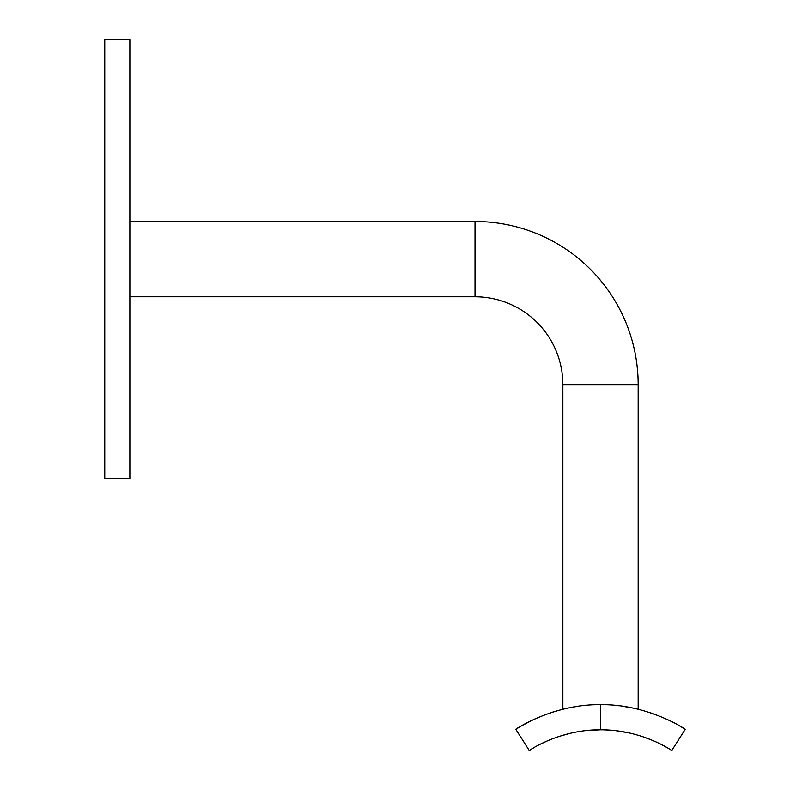 <?xml version="1.0" encoding="UTF-8"?>
<svg xmlns="http://www.w3.org/2000/svg" width="790" height="790" viewBox="0 0 790 790"><rect width="100%" height="100%" fill="white"/><g stroke="black" fill="none" stroke-linecap="round" stroke-linejoin="round"><path stroke-width="1.19" d="M638.172 384.651L562.865 384.651A87.858 87.858 0 0 0 475.017 296.793L475.017 221.486A163.165 163.165 0 0 1 638.172 384.651L638.172 709.242M585.923 730.602L596.628 729.851M603.264 729.822L608.231 730.019M616.832 730.799L617.612 730.898M616.072 705.46L619.232 705.806M129.866 259.14L129.866 478.779L104.764 478.779L104.764 39.5L129.866 39.5L129.866 259.14M621.473 706.092L627.201 706.961M635.298 708.571L637.747 709.144M637.125 708.986L635.585 708.63M633.916 708.265L622.125 706.181M580.127 706.013L574.172 706.902M568.859 707.899L565.917 708.531M565.581 708.6L563.803 709.015M562.865 384.651L562.865 709.242L565.512 708.62M565.887 708.531L568.899 707.889M577.46 706.388L579.534 706.092M619.251 705.806L617.592 705.618M521.509 725.852L515.801 729.308C513.944 730.207 552.605 703.92 600.519 704.7C648.284 703.88 687.112 730.197 685.236 729.298L679.262 725.694M672.004 721.774L667.056 719.374M655.72 714.644L648.955 712.294M562.865 709.242L552.457 712.175M545.396 714.614L534.603 719.088M533.852 719.433L521.904 725.625M685.236 729.298L671.786 750.5C673.1 751.468 643.07 729.614 600.519 729.802L585.982 730.592M600.519 704.7L600.519 729.802C558.313 729.545 527.888 751.448 529.251 750.5L515.801 729.308M620.91 731.372L619.439 731.145M604.478 729.861L608.221 730.019M592.707 730.029L589.192 730.286M615.588 730.651L629.413 732.972M642.458 736.586L652.757 740.487M660.954 744.318L667.037 747.617M529.251 750.5L534 747.626M540.093 744.318L548.28 740.487M558.915 736.468L571.397 733.021M585.509 730.651L592.806 730.019M475.017 296.793L129.866 296.793M475.017 221.486L129.866 221.486"/></g></svg>
